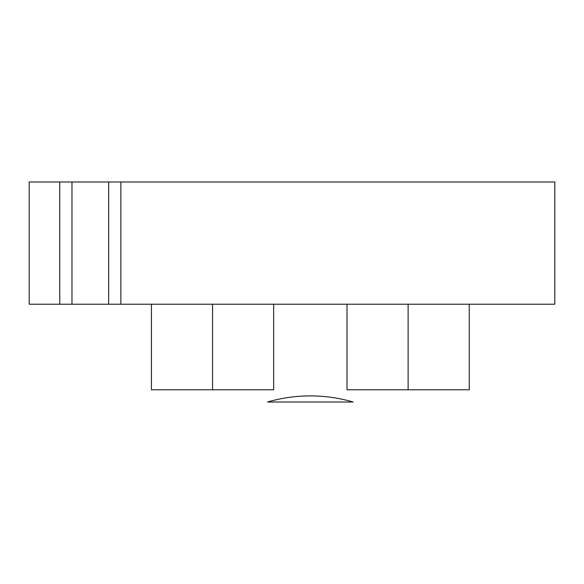<?xml version="1.0" encoding="UTF-8"?>
<svg xmlns="http://www.w3.org/2000/svg" width="584" height="584" viewBox="0 0 584 584"><rect width="100%" height="100%" fill="white"/><g stroke="black" fill="none" stroke-linecap="round" stroke-linejoin="round"><path stroke-width="0.88" d="M151.431 304.22L151.431 389.784L273.662 389.784L273.662 304.22M120.873 181.989L554.8 181.989L554.8 304.22L120.873 304.22L120.873 181.989L108.653 181.989L108.653 304.22L120.873 304.22M59.758 181.989L59.758 304.22L29.2 304.22L29.2 181.989L108.653 181.989M212.547 304.22L212.547 389.784M59.758 304.22L108.653 304.22M71.978 181.989L71.978 304.22M408.121 304.22L408.121 389.784L469.237 389.784L469.237 304.22M347.005 304.22L347.005 389.784L408.121 389.784M353.116 402.011A152.789 152.789 0 0 0 267.552 402.011L353.116 402.011"/></g></svg>
